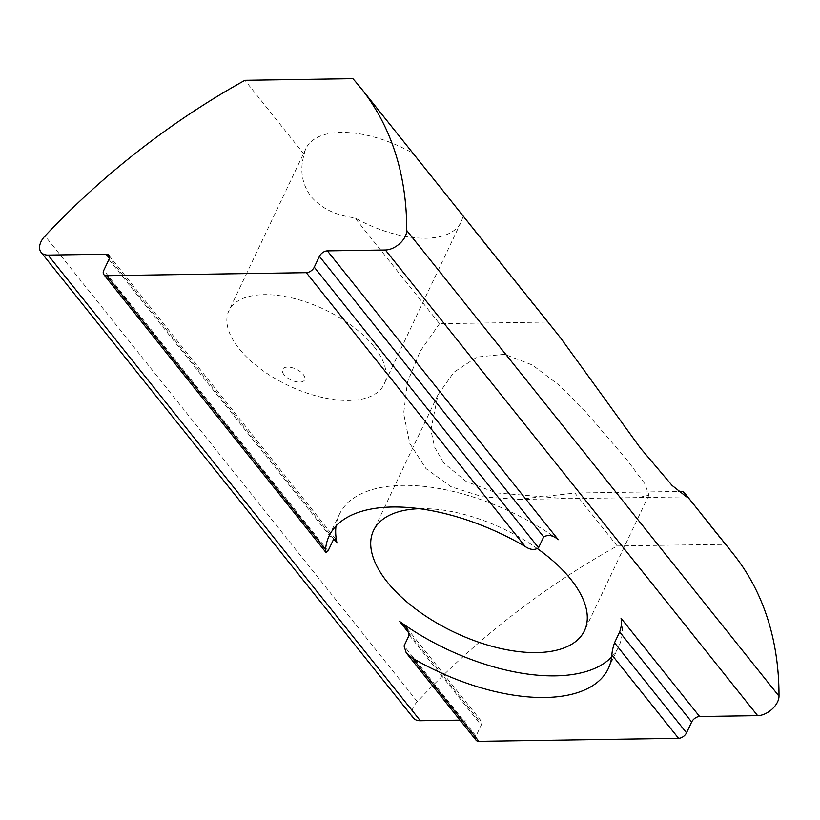 <?xml version="1.0" encoding="UTF-8"?>
<svg xmlns="http://www.w3.org/2000/svg" width="820" height="820" viewBox="0 0 820 820"><rect width="100%" height="100%" fill="white"/><g stroke="black" fill="none" stroke-linecap="round" stroke-linejoin="round"><path stroke-width="0.61" stroke-dasharray="4.1 3.07" d="M443.743 463.023L434.641 447.218L430.859 429.854L437.982 394.779L453.911 372.229L476.973 357.069L504.536 354.281L532.467 365.064L558.861 384.99L583.912 409.774L627.239 460.256L644.776 483.687L648.938 494.952L638.831 497.576L565.718 498.673L496.418 492.881L466.272 481.535L443.743 463.023M537.623 548.795A116.758 57.226 -154.6 0 0 419.471 508.697M373.93 346.542A85.854 42.076 -154.6 0 0 293.334 298.306A85.854 42.076 -154.6 0 0 228.913 310.729A85.854 42.076 -154.6 0 0 239.009 348.572A85.854 42.076 -154.6 0 0 319.605 396.798A85.854 42.076 -154.6 0 0 384.026 384.375A85.854 42.076 -154.6 0 0 373.93 346.542M284.038 374.74A12.208 5.986 25.4 0 1 287.615 367.073A12.208 5.986 25.4 0 1 303.215 374.453A12.208 5.986 25.4 0 1 299.638 382.12A12.208 5.986 25.4 0 1 284.038 374.74M438.249 184.849L352.866 78.669M560.357 337.594L547.463 322.086L439.52 323.705L354.916 217.874C335.974 215.537 321.378 208.464 311.139 196.656C301.883 184.049 299.556 169.955 304.159 154.375A85.854 42.076 25.4 0 1 305.952 148.492A85.854 42.076 25.4 0 1 412.091 152.756M413.341 717.941A17.169 10.547 141.4 0 1 413.259 707.414A17.169 10.547 141.4 0 1 417.308 701.612A515.124 316.428 141.4 0 1 617.183 545.956L574.881 493.035L678.54 491.477M476.071 740.214A6.867 4.223 141.4 0 1 476.041 736.001L481.176 725.187A6.867 4.223 -38.6 0 0 481.145 720.985A6.867 4.223 -38.6 0 0 478.347 719.857L460.02 720.134M617.183 545.956L725.126 544.326L682.824 491.405M547.463 322.086L462.859 216.254A85.854 42.076 25.4 0 1 461.055 222.138A85.854 42.076 25.4 0 1 354.916 217.874M439.52 323.705L420.096 351.442L407.478 382.038L403.645 413.587L409.744 443.384L425.959 468.599L450.99 486.711L482.529 496.756L517.973 499.39L574.881 493.035M304.159 154.375L244.934 80.298M462.859 216.254L452.65 202.858M725.126 544.326A515.124 316.428 141.4 0 1 733.101 553.684M558.256 539.693A154.539 75.748 -154.6 0 0 339.398 514.324A154.539 75.748 -154.6 0 0 336.015 525.979M611.71 656.881A154.539 75.748 -154.6 0 0 618.598 646.898A154.539 75.748 -154.6 0 0 621.017 618.208M417.308 701.612L45.049 235.955M108.916 259.53L333.207 540.093M328.072 550.907L103.781 270.344M478.347 719.857L409.457 633.696M409.18 635.121L481.176 725.187M333.801 539.058L109.367 258.3M476.041 736.001L404.045 645.945M437.982 394.779L373.52 530.53M305.952 148.492L228.913 310.729M481.145 720.985L406.822 628.018M335.493 538.781L108.886 255.327M461.055 222.138L384.026 384.375M648.938 494.952L584.476 630.703M329.127 535.962L339.398 514.324M608.327 668.536L618.598 646.898M686.586 496.858L638.831 497.576M565.718 498.673L517.973 499.4"/><path stroke-width="1.23" d="M109.367 258.3L106.087 254.2L48.072 255.082A17.169 10.547 141.4 0 1 41.082 252.283A17.169 10.547 141.4 0 1 41 241.756A17.169 10.547 141.4 0 1 45.049 235.955A515.124 316.428 141.4 0 1 244.934 80.298L352.866 78.669A515.124 316.428 141.4 0 1 360.851 88.027A515.124 316.428 141.4 0 1 406.74 230.502A17.169 10.547 141.4 0 1 405.295 236.273A17.169 10.547 141.4 0 1 385.38 249.997L327.364 250.869L558.256 539.693C553.162 535.296 548.303 534.374 543.68 536.915L319.4 256.363L314.265 267.176L538.545 547.739C534.681 550.322 530.243 549.923 525.23 546.53A154.539 75.748 -154.6 0 0 329.127 535.962A154.539 75.748 -154.6 0 0 325.55 549.543L325.95 552.434L328.072 550.907L333.207 540.093L335.493 538.781L336.979 543.024L333.801 539.058M678.54 491.477L682.824 491.405L685.879 494.614L733.101 553.684A515.124 316.428 141.4 0 1 779 696.159A17.169 10.547 141.4 0 1 777.555 701.93A17.169 10.547 141.4 0 1 757.639 715.655L699.624 716.526A6.867 4.223 -38.6 0 0 691.66 722.02L686.524 732.834A6.867 4.223 141.4 0 1 678.56 738.328L478.87 741.331A6.867 4.223 141.4 0 1 476.071 740.214L406.218 652.833L412.224 657.958A154.539 75.748 -154.6 0 0 608.327 668.536A154.539 75.748 -154.6 0 0 611.904 654.954C611.935 652.115 612.806 648.056 614.518 642.777L686.524 732.834M419.471 508.697A116.758 57.226 -154.6 0 0 373.52 530.53A116.758 57.226 -154.6 0 0 387.255 581.995A116.758 57.226 -154.6 0 0 496.858 647.585A116.758 57.226 -154.6 0 0 584.476 630.703A116.758 57.226 -154.6 0 0 570.751 579.238A116.758 57.226 -154.6 0 0 537.623 548.795M685.879 494.614L686.586 496.858L672.082 485.46L640.502 448.212L560.357 337.594L360.851 88.027M699.624 716.526L621.017 618.208C622.062 621.488 621.611 626.07 619.653 631.953L614.518 642.777M525.23 546.53L306.301 272.67L106.61 275.674A6.867 4.223 -38.6 0 1 103.812 274.556A6.867 4.223 -38.6 0 1 103.781 270.344L108.916 259.53A6.867 4.223 141.4 0 0 108.886 255.327A6.867 4.223 141.4 0 0 106.087 254.2M306.301 272.67A6.867 4.223 -38.6 0 0 314.265 267.176M406.218 652.833L404.045 645.945L409.18 635.121L406.822 628.018L399.75 621.539A154.539 75.748 -154.6 0 0 611.71 656.881M460.02 720.134L420.332 720.739A17.169 10.547 141.4 0 1 413.341 717.941L41.082 252.283M336.015 525.979A154.539 75.748 -154.6 0 0 336.979 543.024M538.545 547.739L543.68 536.915M319.4 256.363A6.867 4.223 141.4 0 1 327.364 250.869M757.639 715.655L385.38 249.997M691.66 722.02L619.653 631.953M678.56 738.328L611.904 654.954M412.224 657.958L478.87 741.331M409.457 633.696L399.75 621.539M106.61 275.674L325.55 549.543M420.332 720.739L48.072 255.082M779 696.159L406.74 230.502M103.812 274.556L325.95 552.434"/></g></svg>

